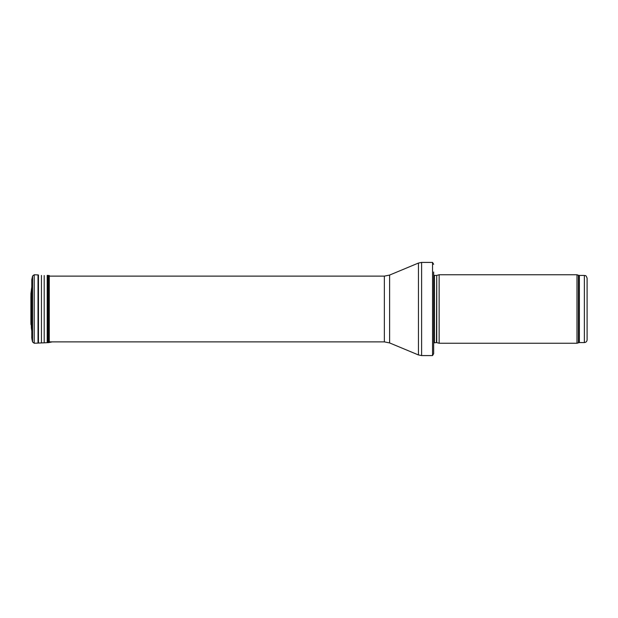 <?xml version="1.0" encoding="UTF-8"?>
<svg xmlns="http://www.w3.org/2000/svg" width="618" height="618" viewBox="0 0 618 618"><rect width="100%" height="100%" fill="white"/><g stroke="black" fill="none" stroke-linecap="round" stroke-linejoin="round"><path stroke-width="0.93" d="M584.358 342.565L584.358 275.435C585.192 276.022 585.694 274.307 587.1 278.177L587.1 339.823C586.938 341.491 586.026 342.403 584.358 342.565L579.367 342.565L576.996 343.245L439.143 343.245L439.143 274.755L576.996 274.755L576.996 343.245M436.725 342.604L436.725 275.396L436.447 342.565L439.143 343.245M436.447 342.565L433.666 342.89M433.666 272.013L433.666 353.658L432.538 355.582L421.607 355.582L418.448 354.948L389.618 342.936L384.35 341.878L49.278 341.878M433.666 264.342L432.538 262.418L432.538 355.582M31.24 325.423L30.931 293.519L31.827 286.837L31.387 289.811L31.387 328.189L31.24 292.577L31.34 327.741M31.804 279.769L31.804 338.231L31.804 279.769L32.569 276.014L34.214 274.747L38.015 274.917L38.015 343.083L48.528 342.627L52.283 341.862M38.463 274.964L38.463 343.036M41.445 275.404L41.445 342.596M44.195 275.528L44.195 342.472M47.207 275.342L47.207 342.658M47.656 275.334L47.656 342.666M48.528 275.373L48.528 342.627M49.278 275.474L49.278 342.526M30.931 293.519L30.962 320.649M32.46 304.272L32.569 312.005M584.358 275.435L579.367 275.435L579.367 342.565M579.367 275.435L578.425 275.273L578.425 342.727M436.447 275.435L434.446 275.435L434.446 342.565M432.538 262.418L421.607 262.418L421.607 355.582M384.35 341.878L384.35 276.122L389.618 275.064L418.448 263.052L418.448 354.948M389.618 275.064L389.618 342.936M31.897 279.027L31.804 338.231M32.569 276.014L32.569 341.986L31.897 338.973M34.214 274.747L34.214 343.253L32.569 341.986M578.425 275.273L576.996 274.755M436.725 275.396L439.143 274.755M434.446 275.435L433.666 275.11M418.448 263.052L421.607 262.418M384.35 276.122L49.278 276.122M31.827 331.163L31.387 328.189M31.765 337.358L31.765 336.91M31.757 300.665L31.757 317.335M34.214 343.253L38.015 343.083M30.9 296.64L30.9 321.36L30.9 296.64M30.931 324.481L30.9 321.399"/></g></svg>

